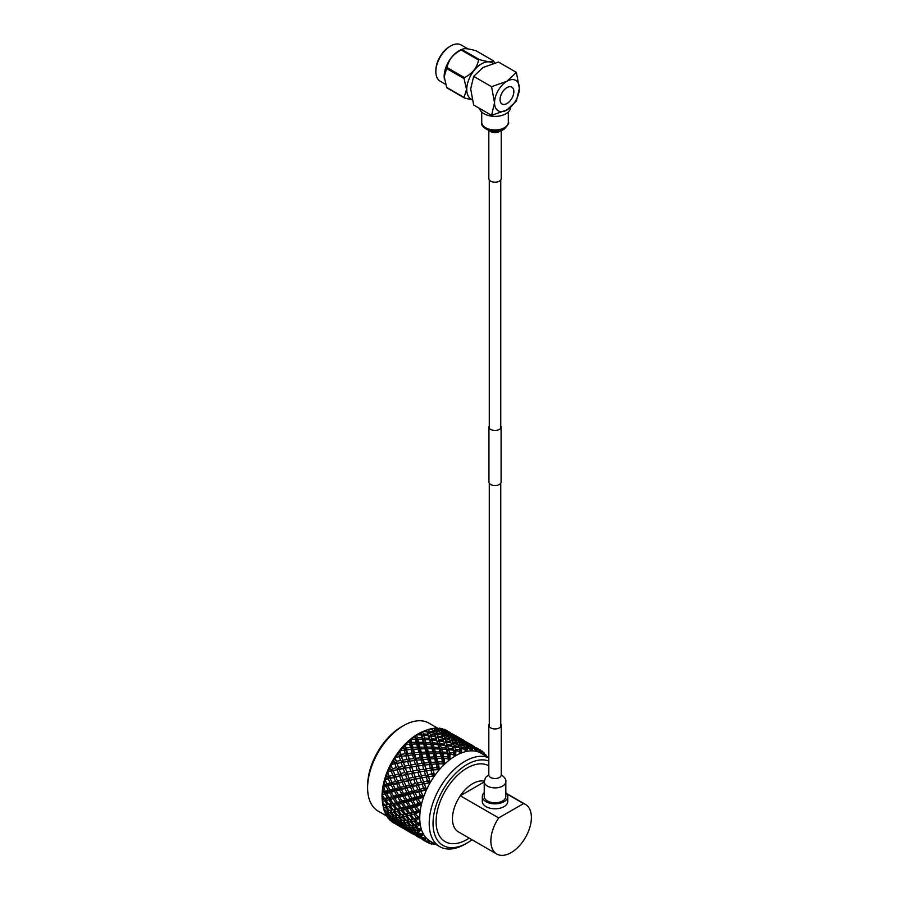 <?xml version="1.0" encoding="UTF-8"?>
<svg xmlns="http://www.w3.org/2000/svg" width="899" height="899" viewBox="0 0 899 899"><rect width="100%" height="100%" fill="white"/><g stroke="black" fill="none" stroke-linecap="round" stroke-linejoin="round"><path stroke-width="1.35" d="M500.754 425.8A6.068 3.506 180 0 1 501.091 426.946L501.091 482.033A6.068 3.506 180 0 1 499.316 484.516A6.068 3.506 180 0 1 492.697 485.28A6.068 3.506 180 0 1 488.944 482.033L488.944 426.946A6.068 3.506 180 0 1 489.292 425.8M501.091 426.946A6.068 3.506 180 0 1 499.316 429.43A6.068 3.506 180 0 1 492.697 430.183A6.068 3.506 180 0 1 488.944 426.946M500.08 99.553A9.72 5.608 -60 0 1 504.317 89.765A9.72 5.608 -60 0 1 511.812 87.169A9.72 5.608 -60 0 1 513.823 91.619A9.72 5.608 -60 0 1 509.576 101.396A9.72 5.608 -60 0 1 502.091 103.992A9.72 5.608 -60 0 1 500.08 99.553M467.974 48.917L461.12 44.95A20.935 12.08 120 0 0 450.657 45.984L449.702 46.534A19.587 11.305 -60 0 0 435.846 70.527L435.846 71.628A20.935 12.08 120 0 0 440.184 81.202L445.578 84.315M444.353 79.09A20.935 12.08 -60 0 1 444.331 78.887A20.935 12.08 -60 0 1 444.162 76.426A20.935 12.08 -60 0 1 461.176 49.692L462.738 49.074M493.472 60.84L476.099 50.805C468.165 48.512 463.457 48.096 461.962 49.546A24.037 13.878 120 0 0 461.198 49.984C453.265 53.962 448.545 59.828 447.05 67.582A24.037 13.878 120 0 0 446.668 68.571L444.185 76.561L446.668 87.417A24.037 13.878 120 0 0 447.05 87.967L464.423 98.002A24.037 13.878 -60 0 1 464.041 97.452L466.536 89.462L464.041 78.595A24.037 13.878 -60 0 1 464.423 77.606C472.357 73.628 477.077 67.762 478.571 60.019A24.037 13.878 -60 0 1 479.336 59.57C487.269 61.862 491.978 62.278 493.472 60.84A24.037 13.878 -60 0 1 493.854 61.379L494.484 63.065M462.794 49.04L461.962 49.546L479.336 59.57M493.012 63.481A20.935 12.08 120 0 0 476.582 67.706A20.935 12.08 120 0 0 466.761 89.473A20.935 12.08 120 0 0 472.189 99.564M479.639 108.464A15.485 8.945 -0 0 0 484.078 113.746A15.485 8.945 -0 0 0 500.923 115.69A15.485 8.945 -0 0 0 510.508 107.453M513.868 91.586A9.788 5.652 120 0 0 511.846 87.113A9.788 5.652 120 0 0 504.305 89.731A9.788 5.652 120 0 0 500.035 99.575A9.788 5.652 120 0 0 502.058 104.048A9.788 5.652 120 0 0 509.598 101.43A9.788 5.652 120 0 0 513.868 91.586M506.946 109.903A17.542 10.125 120 0 0 519.352 88.417A17.542 10.125 120 0 0 506.946 81.258A17.542 10.125 120 0 0 494.54 102.744A17.542 10.125 120 0 0 506.946 109.903L516.386 101.025L519.352 88.417L516.386 72.381L506.946 81.258L491.573 86.709L494.54 102.744L491.573 115.353L506.946 109.903M491.573 86.709L473.661 76.359L483.089 67.481L498.462 62.031L516.386 72.381M491.573 115.353L473.661 105.003L470.694 88.967L473.661 76.359M472.256 99.845L464.423 98.002M450.657 45.984A20.935 12.08 120 0 0 435.846 71.628M464.423 77.606L447.05 67.582M461.198 49.984L478.571 60.019M464.041 97.452L446.668 87.417M446.668 68.571L464.041 78.595M501.226 130.49L501.226 178.598A6.203 3.585 180 0 1 499.63 181.002A6.203 3.585 180 0 1 492.798 181.946A6.203 3.585 180 0 1 488.809 178.598L488.809 130.49M484.224 792.648A12.721 7.338 0 0 0 482.302 796.525A12.721 7.338 0 0 0 490.157 803.313A12.721 7.338 0 0 0 504.013 801.717A12.721 7.338 0 0 0 507.744 796.525A12.721 7.338 0 0 0 505.822 792.648M482.302 796.525L482.302 801.459A12.721 7.338 0 0 0 490.157 808.235A12.721 7.338 0 0 0 504.013 806.65A12.721 7.338 0 0 0 507.744 801.459L507.744 796.525M367.612 787.839L367.612 785.636A48.085 27.768 -60 0 1 401.606 726.74L403.516 725.639A50.782 29.319 120 0 0 367.612 787.839A50.782 29.319 120 0 0 378.131 811.089L386.615 815.989M437.408 728.021L428.913 723.122A50.782 29.319 120 0 0 403.516 725.639L401.606 726.74M488.809 761.048A48.085 27.768 120 0 0 467.031 764.51A48.085 27.768 120 0 0 433.026 823.405A48.085 27.768 120 0 0 467.031 843.037L467.031 843.037A48.085 27.768 120 0 0 472.009 839.745M465.131 844.139L467.031 843.037L465.131 844.139A50.782 29.319 -60 0 1 439.735 846.656A50.782 29.319 -60 0 1 431.947 805.954A50.782 29.319 -60 0 1 465.131 761.206A50.782 29.319 -60 0 1 488.809 757.823M469.233 838.138A43.748 25.262 -60 0 1 467.031 839.497A43.748 25.262 -60 0 1 436.105 821.63A43.748 25.262 -60 0 1 467.031 768.049A43.748 25.262 -60 0 1 488.809 765.836M484.235 781.152A28.667 16.553 120 0 0 472.728 783.658A28.667 16.553 120 0 0 460.288 795.761L498.687 817.933L523.566 803.571A28.667 16.553 -60 0 1 525.454 804.403A28.667 16.553 -60 0 1 525.454 837.497A28.667 16.553 -60 0 1 496.799 854.05A28.667 16.553 -60 0 1 498.687 817.933M453.029 752.744A53.299 30.78 -60 0 1 453.523 752.452A53.299 30.78 -60 0 1 454.017 752.171L453.422 750.216L448.747 749.687L449.545 752.452L453.029 752.744L455.658 755.733A50.782 29.319 -60 0 1 461.277 753.002A50.782 29.319 -60 0 1 466.75 751.362A50.782 29.319 -60 0 1 471.964 750.845A50.782 29.319 -60 0 1 476.762 751.463A50.782 29.319 -60 0 1 481.055 753.216L480.527 750.013A53.299 30.78 -60 0 0 480.178 749.811L479.819 749.609A53.299 30.78 -60 0 1 480.178 749.811M382.963 805.515L383.603 805.392L382.963 805.515A53.299 30.78 -60 0 1 382.862 804.908A53.299 30.78 -60 0 1 382.794 804.436L382.412 799.031A53.299 30.78 -60 0 1 382.412 797.84L382.176 792.761L382.794 791.985A53.299 30.78 -60 0 1 382.963 790.727L383.064 785.827L384.098 784.58A53.299 30.78 -60 0 1 384.412 783.265L384.817 778.624L386.289 776.972A53.299 30.78 -60 0 1 386.75 775.646L387.3 771.556L389.312 769.353A53.299 30.78 -60 0 1 389.919 768.038L390.604 764.375L393.088 761.914A53.299 30.78 -60 0 1 393.818 760.655L394.582 757.475L397.538 754.845A53.299 30.78 -60 0 1 398.369 753.665L399.134 751.002L402.527 748.316A53.299 30.78 -60 0 1 403.449 747.249L404.145 745.147L407.966 742.473A53.299 30.78 -60 0 1 408.944 741.54L409.506 740.023L413.697 737.483A53.299 30.78 -60 0 1 414.709 736.708L415.226 735.674A50.782 29.319 -60 0 1 417.968 733.977A50.782 29.319 -60 0 1 420.71 732.516A50.782 29.319 -60 0 1 420.867 732.438A50.782 29.319 -60 0 1 423.519 731.269L425.924 730.314A53.299 30.78 -60 0 1 426.508 730.089L426.722 730.707L426.508 730.089M441.195 747.631L445.87 748.035L445.072 745.395L440.398 744.866L441.195 747.631L440.319 750.26L438.959 746.091L439.971 743.473L444.657 744.046L443.848 741.585L439.173 740.888L439.971 743.473M432.846 742.81L437.521 743.215L436.723 740.574L432.048 740.057L432.846 742.81L431.969 745.44L430.61 741.27L431.632 738.652L436.307 739.225L435.498 736.764L430.823 736.067L431.632 738.652M424.497 737.989L429.171 738.394L428.373 735.742L423.699 735.236L424.497 737.989L423.62 740.619L422.26 736.461L423.283 733.831L427.958 734.404L427.149 731.943L423.463 731.381L420.901 732.539L425.485 730.494A53.299 30.78 -60 0 1 425.924 730.314M413.697 737.483L414.933 737.517L416.642 740.214L415.226 735.674L420.822 733.573L420.968 732.404M419.586 733.449A53.299 30.78 -60 0 1 420.103 733.157A53.299 30.78 -60 0 1 420.62 732.865M393.627 822.945A53.299 30.78 -60 0 1 393.447 822.832A53.299 30.78 -60 0 1 393.088 822.619L393.02 822.506M393.818 823.046L393.088 822.619M391.177 821.281A53.299 30.78 -60 0 0 391.706 821.686L396.335 824.316L391.177 821.281L391.054 820.394M393.447 822.832L394.212 823.237M393.211 821.933L398.684 825.102L393.211 821.933L393.234 820.652M392.38 821.697L392.672 820.765M395.729 822.45L399.527 825.304L401.212 825.619L397.504 822.652L395.729 822.45L395.796 820.989M394.841 822.304L395.302 821.045M398.471 822.72L402.123 825.731L403.932 825.878L400.37 822.754L398.471 822.72L398.617 820.045M397.504 822.652L398.167 821.09M401.392 822.742L404.921 825.911L406.876 825.9L403.437 822.63L401.392 822.742L401.606 820.18L400.37 822.754M403.932 825.878L404.606 825.642M404.55 822.54L407.944 825.855L410.023 825.698L406.741 822.293L404.55 822.54L404.797 820.09L403.437 822.63M406.876 825.9L407.719 825.642M407.921 822.124L411.158 825.574L413.394 825.282L410.247 821.742L407.921 822.124L408.213 819.821L406.741 822.293M410.023 825.698L411.023 825.428M411.517 821.506L414.608 825.091L416.383 824.788A53.299 30.78 -60 0 1 416.226 823.754L414.001 821.023L411.517 821.506L411.832 819.349L408.64 819.854L405.651 816.202L403.168 816.697L406.258 820.27L411.045 819.461M415.99 821.551A53.299 30.78 -60 0 1 415.922 820.607L415.349 820.731L415.99 821.551L420.193 824.169L416.383 824.788L419.462 824.271M417.833 830.564A53.299 30.78 -60 0 1 417.529 829.653L415.091 827.102L412.899 827.35L416.282 830.676L421.507 829.732A50.782 29.319 -60 0 1 420.193 824.169L416.226 823.754M410.247 821.742L411.461 819.405M413.394 825.282L414.551 825.035M402.561 828.058L395.313 823.776M397.032 824.552L399.797 826.462M404.696 829.136L399.212 825.967L404.887 829.047M399.212 825.967L399.201 825.068M398.594 825.068L398.448 825.642M407.022 829.912L401.561 826.754L405.471 829.44L407.382 829.766M401.561 826.754L401.583 825.473M401.021 825.585L400.729 826.518M409.562 830.44L405.854 827.473L404.078 827.271L407.876 830.125L410.079 830.238M404.078 827.271L404.145 825.799M403.662 825.866L403.19 827.125M412.293 830.698L408.719 827.586L406.809 827.541L410.483 830.552L412.956 830.462M406.809 827.541L406.955 824.866M406.517 825.911L405.854 827.473M415.226 830.721L411.787 827.451L409.753 827.563L413.27 830.732L416.057 830.462M409.753 827.563L409.955 825.001L408.719 827.586M416.979 827.709A53.299 30.78 -60 0 1 416.776 826.866L416.979 827.709L421.507 829.732L417.529 829.653M412.899 827.35L413.147 824.911L411.787 827.451M410.899 832.879L403.393 828.384M410.865 832.89L405.382 829.372M413.034 833.957L407.562 830.788L413.237 833.867M407.562 830.788L407.55 829.889M406.944 829.889L406.798 830.462M415.383 834.733L409.899 831.575L413.821 834.261L415.731 834.587M409.899 831.575L409.922 830.294M409.371 830.406L409.079 831.339M417.911 835.261L414.192 832.294L412.439 832.092L416.226 834.946L418.417 835.047M412.439 832.092L412.495 830.62M412.012 830.687L411.54 831.946M419.721 834.733L417.069 832.395L415.158 832.362L418.833 835.373L420.17 835.497A53.299 30.78 -60 0 1 419.721 834.733L423.654 834.508A50.782 29.319 -60 0 1 421.507 829.732L418.102 832.384L418.867 833.092A53.299 30.78 -60 0 1 418.541 832.362M420.17 835.497L423.654 834.508L420.788 836.913L421.609 837.553A53.299 30.78 -60 0 1 421.17 836.969M415.158 832.362L415.304 829.676M414.866 830.732L414.192 832.294M413.742 834.508L411.742 833.204M419.26 837.699L416.507 836.104M420.091 838.025L417.428 836.16L421.575 838.677M415.911 835.609L415.9 834.71M415.293 834.721L415.147 835.283M422.744 838.857L418.249 836.396L423.328 839.452A53.299 30.78 -60 0 1 422.744 838.857L426.598 838.351A50.782 29.319 -60 0 1 423.654 834.508L418.867 833.092M423.328 839.452L426.598 838.351L424.261 840.43L425.148 840.992A53.299 30.78 -60 0 1 424.586 840.565M418.249 836.396L418.271 835.115M417.72 835.227L417.428 836.16M425.148 840.992L430.261 841.183L427.227 842.329A53.299 30.78 -60 0 1 426.868 842.127A53.299 30.78 -60 0 1 426.519 841.925L422.081 839.014M439.735 846.656L430.261 841.183L426.519 841.925M421.609 837.553L426.598 838.351A50.782 29.319 -60 0 0 430.261 841.183L428.722 843.06A53.299 30.78 -60 0 0 429.374 843.329L434.543 842.936L431.778 844.071A53.299 30.78 -60 0 1 430.969 843.858L429.801 843.307M435.588 844.262L434.195 844.498A53.299 30.78 -60 0 1 433.464 844.397L434.543 842.936L430.969 843.858M446.252 730.303L446.387 730.303A53.299 30.78 -60 0 1 446.747 730.516A53.299 30.78 -60 0 1 446.927 730.617M446.387 730.303L447.477 730.977M448.489 731.662L450.309 732.606M441.106 728.651L441.836 728.572A53.299 30.78 -60 0 1 442.668 728.786L443.016 729.482M441.836 728.572L442.982 729.089M449.478 732.28L444.893 729.583A53.299 30.78 -60 0 0 444.263 729.325L449.489 732.494M444.578 730.876L445.23 730.157M443.432 729.662L444.263 729.325M450.039 732.764L455.827 735.787M456.535 736.348L458.67 737.427M457.838 737.315L452.343 733.932L457.973 737.011M435.487 728.291L436.757 728.021A53.299 30.78 -60 0 1 437.667 728.033L438.071 729.145M436.757 728.021L437.937 728.437M444.69 731.022L440.139 728.246A53.299 30.78 -60 0 0 439.442 728.156L444.769 731.572M439.251 730.651L440.274 729.291M437.307 729.055L439.442 728.156M451.332 733.91L445.848 730.752L451.365 734.292M446.129 733.022L446.983 731.988M445.848 730.752L444.747 731.415M452.927 735.697L453.579 734.977M452.343 733.932L451.556 734.382M464.165 740.574L458.704 737.416L464.176 740.607M464.873 741.169L472.526 745.428M429.52 729.213L431.262 728.662A53.299 30.78 -60 0 1 432.239 728.46L432.745 729.977M431.262 728.662L432.475 728.977M439.42 730.966L438.465 729.28L434.902 728.1A53.299 30.78 -60 0 0 434.15 728.179L434.88 729.628L439.42 730.966L439.611 731.82M435.341 730.64L436.217 732.651L440.825 733.798L439.914 731.91L435.341 730.64L433.363 732.078L434.88 729.628M432.239 728.999L434.15 728.179M446.286 733.258L445.252 731.752L440.813 730.1L441.791 731.719L446.286 733.258L446.41 733.955M442.297 732.629L443.218 734.449L447.769 735.787L446.814 734.09L442.297 732.629L440.173 734.09L441.791 731.719M440.813 730.1L438.566 731.561M453.04 735.843L451.939 734.55L447.567 732.685L448.623 734.112L453.118 736.393M447.601 735.472L448.623 734.112M447.567 732.685L446.32 733.472M459.67 738.731L454.209 735.573L459.715 739.113M454.478 737.843L455.344 736.809M454.209 735.573L453.096 736.236M466.176 741.922L460.693 738.753L466.188 742.136M461.266 740.518L461.929 739.798M460.693 738.753L459.906 739.203M473.234 745.99L474.526 746.777M481.808 751.193L483.718 752.497A53.299 30.78 -60 0 1 484.303 753.081L484.707 756.059L482.46 751.373A53.299 30.78 -60 0 0 481.909 750.946L481.055 753.216L477.672 748.62A53.299 30.78 -60 0 1 478.324 748.878M483.718 752.497L484.707 756.059L485.438 754.385A53.299 30.78 -60 0 1 485.876 754.969L486.381 756.295M426.542 730.213L428.497 729.404A53.299 30.78 -60 0 1 429.295 729.156L432.936 730.022L434.161 733.224M425.485 730.494L426.722 730.707L427.879 733.719L429.16 731.157L433.801 732.101M420.822 733.573L422.26 736.461L420.856 732.449M428.497 729.404L429.16 731.157M427.958 734.404L427.609 733.045M436.667 733.764L437.51 735.978L442.151 736.922L441.285 734.843L436.667 733.764L434.813 735.168L436.217 732.651M443.701 735.461L444.567 737.472L449.163 738.618L448.264 736.731L443.701 735.461L441.712 736.899L443.218 734.449M440.825 733.798L441.094 734.798M454.636 738.079L453.602 736.584L449.163 734.921L450.141 736.539L454.636 738.079L454.759 738.776M450.646 737.45L451.568 739.27L456.119 740.607L455.152 738.911L450.646 737.45L448.522 738.911L450.141 736.539M449.163 734.921L446.915 736.382M447.769 735.787L447.972 736.641M461.389 740.664L460.277 739.36L455.917 737.506L456.973 738.933L461.468 741.214M455.95 740.293L456.973 738.933M455.917 737.506L454.669 738.293M468.019 743.552L462.547 740.394L468.064 743.934M462.828 742.664L463.693 741.63M462.547 740.394L461.445 741.057M474.526 746.743L469.053 743.574L474.537 746.957M469.615 745.338L470.278 744.619M469.053 743.574L468.267 744.024M479.819 749.609L481.055 753.216L488.809 757.7M476.155 748.474L476.728 747.901M415.518 735.596L416.731 735.27L417.372 737.596L422.036 737.821L421.249 735.011L417.552 734.73L415.316 735.652M421.215 732.303L422.654 731.786A53.299 30.78 -60 0 1 423.463 731.381M422.654 731.786L423.283 733.831M436.307 739.225L434.239 733.247L429.598 732.359L430.407 734.764L434.914 735.079L435.97 737.91M429.171 738.394L430.61 741.27L429.25 737.36L430.407 734.764M429.598 732.359L427.879 733.719L427.149 731.943M437.948 737.18L438.757 739.585L443.421 740.338L442.589 738.068L437.948 737.18L436.229 738.54L437.51 735.978M435.498 736.764L436.105 738.225M445.016 738.585L445.859 740.787L450.5 741.742L449.635 739.663L445.016 738.585L443.173 739.989L444.567 737.472M442.151 736.922L442.51 738.057M452.04 740.282L452.927 742.293L457.512 743.439L456.613 741.551L452.04 740.282L450.051 741.72L451.568 739.27M449.163 738.618L449.433 739.607M462.985 742.9L461.951 741.405L457.512 739.731L458.501 741.36L462.985 742.9L463.109 743.597M458.996 742.271L459.917 744.091L464.468 745.428L463.502 743.731L458.996 742.271L456.883 743.731L458.501 741.36M457.512 739.731L455.265 741.203M456.119 740.607L456.321 741.461M469.739 745.485L468.626 744.181L464.266 742.327L465.322 743.754L469.817 746.035M409.641 739.944L409.663 739.899A50.782 29.319 -60 0 1 415.068 735.787A50.782 29.319 -60 0 1 415.226 735.674M464.3 745.114L465.322 743.754M464.266 742.327L463.019 743.113M476.077 748.08L470.896 745.215L475.279 747.867A53.299 30.78 -60 0 1 476.077 748.08L476.762 751.463L472.852 747.451A53.299 30.78 -60 0 1 473.582 747.541M475.279 747.867L476.762 751.463L477.672 748.62M471.132 747.541L472.042 746.451M470.896 745.215L469.795 745.867M414.933 737.517L414.709 736.708M407.966 742.473L409.18 742.428L411.169 744.889L409.73 739.888M416.731 735.27A53.299 30.78 -60 0 1 417.552 734.73M416.203 742.259L415.36 739.124L409.91 739.866L410.91 739.776L411.585 742.349L416.203 742.259L418.046 744.844L416.642 740.214L417.372 737.596M423.699 735.236L422.26 736.461L421.249 735.011M422.036 737.821L423.62 740.619L422.463 739.349L417.799 739.169L418.631 742.259L423.272 742.327L422.463 739.349M430.823 736.067L429.25 737.36L428.373 735.742M444.657 744.046L444.32 742.709M437.521 743.215L438.959 746.091L437.599 742.181L438.757 739.585M446.297 742.001L447.106 744.406L451.77 745.159L450.938 742.889L446.297 742.001L444.578 743.361L445.859 740.787M443.848 741.585L444.454 743.046M453.366 743.406L454.209 745.608L458.85 746.563L457.984 744.484L453.366 743.406L451.523 744.81L452.927 742.293M450.5 741.742L450.86 742.877M404.269 745.057L404.303 744.99A50.782 29.319 -60 0 1 409.506 740.023A50.782 29.319 -60 0 1 409.663 739.899M460.389 745.091L461.266 747.114L464.693 747.957A53.299 30.78 -60 0 1 465.637 747.766L464.963 746.372L460.389 745.091L458.4 746.541L459.917 744.091M457.512 743.439L457.782 744.428M471.076 747.327L470.301 746.226L465.851 744.552L466.839 746.181L470.188 747.316A53.299 30.78 -60 0 1 471.076 747.327L471.964 750.845L467.547 747.474A53.299 30.78 -60 0 1 468.345 747.395M470.188 747.316L471.964 750.845L472.852 747.451M467.345 747.091L465.233 748.552L466.839 746.181M465.851 744.552L463.614 746.024M464.468 745.428L464.659 746.282M409.18 742.428L408.944 741.54M402.527 748.316L403.718 748.193L405.955 750.384L404.359 745.001M410.91 739.776A53.299 30.78 -60 0 1 411.697 739.102M410.573 747.62L409.652 744.192L404.494 745.013L405.303 745.192L406.067 747.979L410.573 747.62L412.686 749.957L411.169 744.889L411.585 742.349M417.529 747.249L416.642 743.956L412.057 744.091L412.956 747.462L417.529 747.249L419.518 749.71L418.046 744.844L418.631 742.259M417.799 739.169L416.642 740.214L415.36 739.124M430.396 742.641L429.598 739.821L424.912 739.484L425.721 742.417L430.396 742.641L431.969 745.44L430.812 744.17L426.148 743.99L426.98 747.08L431.621 747.148L430.812 744.17M423.272 742.327L424.991 745.024L425.721 742.417M424.553 747.091L423.71 743.945L419.069 743.923L419.934 747.17L424.553 747.091L426.396 749.665L423.62 740.619L424.912 739.484M432.048 740.057L430.61 741.27L429.598 739.821M439.173 740.888L437.599 742.181L436.723 740.574M453.006 748.867L452.197 746.406L447.533 745.709L448.32 748.283L453.006 748.867L454.298 751.822L452.624 747.44M445.87 748.035L447.309 750.912L445.949 747.013L447.106 744.406M399.246 750.923L399.268 750.834A50.782 29.319 -60 0 1 404.145 745.147A50.782 29.319 -60 0 1 404.303 744.99M454.636 746.822L455.456 749.227L458.928 749.777A53.299 30.78 -60 0 1 459.906 749.395L459.288 747.71L454.636 746.822L452.927 748.182L454.209 745.608M452.197 746.406L452.781 747.822M464.693 747.957L466.75 751.362L465.637 747.766M461.715 748.226L461.906 748.698A53.299 30.78 -60 0 1 462.738 748.451L461.715 748.226L459.872 749.631L461.266 747.114M458.85 746.563L459.209 747.698M403.718 748.193L403.449 747.249M397.538 754.845L398.673 754.677L401.156 756.565L399.313 750.856M405.303 745.192A53.299 30.78 -60 0 1 406.056 744.394M405.303 753.767L404.247 750.092L399.426 750.923L400.943 754.351L405.303 753.767L407.663 755.812L405.955 750.384L406.067 747.979M412.057 753.014L411.068 749.451L406.584 749.856L407.618 753.486L412.057 753.014L414.304 755.205L412.686 749.957L412.956 747.462M412.057 744.091L411.169 744.889L409.652 744.192M418.923 752.441L418.001 749.013L413.45 749.283L414.417 752.8L418.923 752.441L421.047 754.778L419.518 749.71L419.934 747.17M419.069 743.923L418.046 744.844L416.642 743.956M425.868 752.07L425.002 748.777L420.406 748.912L421.305 752.294L425.868 752.07L427.857 754.531L426.396 749.665L426.98 747.08M426.148 743.99L424.991 745.024L423.71 743.945M438.746 747.462L437.937 744.642L433.262 744.305L434.071 747.226L438.746 747.462L440.319 750.26L439.162 748.991L434.498 748.811L435.33 751.901L439.971 751.969L439.162 748.991M431.621 747.148L433.34 749.845L434.071 747.226M432.902 751.901L432.059 748.755L427.418 748.743L428.284 751.98L432.902 751.901L434.756 754.497L431.969 745.44L433.262 744.305M440.398 744.866L438.959 746.091L437.937 744.642M394.672 757.385L394.706 757.284A50.782 29.319 -60 0 1 399.134 751.002A50.782 29.319 -60 0 1 399.268 750.834M447.084 752.283L446.286 749.463L441.611 749.125L442.42 752.047L447.084 752.283L448.668 755.081L447.309 750.912L448.32 748.283M447.533 745.709L445.949 747.013L445.072 745.395M458.928 749.777L461.277 753.002L459.906 749.395L461.007 752.317M456.051 751.092A53.299 30.78 -60 0 1 456.906 750.676L455.883 750.53L455.658 755.733L454.298 751.822L455.456 749.227M398.673 754.677L398.369 753.665M393.088 761.914L396.875 763.262L394.74 757.329M400.055 751.384A53.299 30.78 -60 0 1 400.752 750.485M400.516 760.543L399.291 756.677L394.83 757.441L396.347 761.296L400.516 760.543L403.112 762.262L400.943 754.351M407.022 759.498L405.876 755.722L401.55 756.329L402.741 760.161L407.022 759.498L409.506 761.386L407.618 753.486M406.584 749.856L404.247 750.092M413.652 758.587L412.596 754.913L408.18 755.418L409.292 759.161L413.652 758.587L416.023 760.633L414.304 755.205L414.417 752.8M413.45 749.283L412.686 749.957L411.068 749.451M420.406 757.835L419.428 754.272L414.933 754.677L415.967 758.306L420.406 757.835L422.654 760.026L421.047 754.778L421.305 752.294M420.406 748.912L419.518 749.71L418.001 749.013M427.272 757.261L426.351 753.834L421.8 754.104L422.755 757.621L427.272 757.261L429.396 759.599L427.857 754.531L428.284 751.98M427.418 748.743L426.396 749.665L425.002 748.777M434.228 756.891L433.352 753.598L428.744 753.722L429.655 757.115L434.228 756.891L436.206 759.352L434.756 754.497L435.33 751.901M434.498 748.811L433.34 749.845L432.059 748.755M390.683 764.296L390.705 764.184A50.782 29.319 -60 0 1 394.582 757.475A50.782 29.319 -60 0 1 394.706 757.284M439.971 751.969L441.69 754.666L442.42 752.047M441.252 756.722L440.409 753.576L435.768 753.564L436.633 756.801L441.252 756.722L443.106 759.307L440.319 750.26L441.611 749.125M447.14 756.767A53.299 30.78 -60 0 1 448.118 756.025L447.511 753.811L442.847 753.632L443.679 756.722L447.14 756.767L450.039 759.486A50.782 29.319 -60 0 1 455.658 755.733L454.017 752.171M450.141 754.576A53.299 30.78 -60 0 1 450.995 754.014L449.961 753.946L450.039 759.486L448.668 755.081L449.545 752.452M448.747 749.687L447.309 750.912L446.286 749.463M394.178 761.711L393.818 760.655M395.313 758.205A53.299 30.78 -60 0 1 395.931 757.228L394.65 757.464M396.335 767.78L394.908 763.79L390.807 764.408L392.38 768.656L396.335 767.78L399.122 769.162L396.347 761.296M402.527 766.521L401.19 762.588L397.043 763.363L398.448 767.341L402.527 766.521L405.213 768.083L402.741 760.161M401.55 756.329L399.291 756.677M408.876 765.364L407.64 761.498L403.393 762.195L404.696 766.117L408.876 765.364L411.461 767.083L409.292 759.161M408.18 755.418L405.876 755.722M415.36 764.307L414.225 760.543L409.899 761.15L411.09 764.982L415.36 764.307L417.844 766.195L415.967 758.306M414.933 754.677L412.596 754.913M422.002 763.408L420.946 759.734L416.529 760.239L417.63 763.981L422.002 763.408L424.373 765.454L422.654 760.026L422.755 757.621M421.8 754.104L421.047 754.778L419.428 754.272M428.756 762.655L427.778 759.093L423.283 759.498L424.317 763.127L428.756 762.655L431.003 764.847L429.396 759.599L429.655 757.115M428.744 753.722L427.857 754.531L426.351 753.834M382.862 804.908L382.491 802.335A50.782 29.319 -60 0 1 382.176 799.458A50.782 29.319 -60 0 1 382.165 799.278A50.782 29.319 -60 0 1 382.165 792.952A50.782 29.319 -60 0 1 382.176 792.761A50.782 29.319 -60 0 1 383.03 786.018A50.782 29.319 -60 0 1 383.064 785.827A50.782 29.319 -60 0 1 384.761 778.826A50.782 29.319 -60 0 1 384.817 778.624A50.782 29.319 -60 0 1 387.3 771.556A50.782 29.319 -60 0 1 387.39 771.353A50.782 29.319 -60 0 1 390.604 764.375A50.782 29.319 -60 0 1 390.705 764.184M435.622 762.082L434.689 758.655L430.149 758.925L431.104 762.431L435.622 762.082L437.746 764.42L436.206 759.352L436.633 756.801M435.768 753.564L434.756 754.497L433.352 753.598M441.409 761.756A53.299 30.78 -60 0 1 442.353 760.857L441.701 758.419L437.094 758.542L438.004 761.936L441.409 761.756L444.556 764.172A50.782 29.319 -60 0 1 450.039 759.486L448.118 756.025M444.308 759.093A53.299 30.78 -60 0 1 445.14 758.385L444.128 758.385L444.556 764.172L443.106 759.307L443.679 756.722M442.847 753.632L441.69 754.666L440.409 753.576M397.043 763.363L390.773 764.341L391.177 765.465A53.299 30.78 -60 0 1 391.706 764.442M389.312 769.353L390.335 769.117L389.919 768.038M390.335 769.117L393.211 770.319L392.38 768.656M403.303 762.24L400.224 762.768M398.111 766.42L399.122 769.162L393.211 770.78L394.841 774.837L398.684 773.938L397.122 769.892M398.707 768.038L398.448 767.341M403.112 762.262L394.908 763.79M404.696 772.612L403.246 768.611L399.212 769.443L400.729 773.477L404.696 772.612L407.472 773.983L404.696 766.117M401.932 762.464L401.19 762.588M410.865 771.342L409.539 767.409L405.404 768.184L406.798 772.162L410.865 771.342L413.562 772.904L411.09 764.982M409.899 761.15L407.64 761.498M417.226 770.185L415.99 766.319L411.742 767.016L413.034 770.937L417.226 770.185L419.811 771.904L417.63 763.981M416.529 760.239L414.225 760.543M423.721 769.128L422.586 765.364L418.237 765.97L419.44 769.814L423.721 769.128L426.193 771.016L424.317 763.127M423.283 759.498L420.946 759.734M430.351 768.229L429.295 764.555L424.879 765.06L425.98 768.802L430.351 768.229L432.722 770.274L431.003 764.847L431.104 762.431M430.149 758.925L429.396 759.599L427.778 759.093M435.97 767.589A53.299 30.78 -60 0 1 436.858 766.555L436.127 763.914L431.632 764.307L432.666 767.948L435.97 767.589L439.353 769.668A50.782 29.319 -60 0 1 444.556 764.172L442.353 760.857M438.712 764.51A53.299 30.78 -60 0 1 439.499 763.678L438.498 763.745L439.353 769.668L437.746 764.42L438.004 761.936M437.094 758.542L436.206 759.352L434.689 758.655M387.458 771.645L389.155 776.242L392.863 775.32L391.189 771.252L387.357 771.589M387.75 773.016A53.299 30.78 -60 0 1 388.177 771.96M386.289 776.972L387.244 776.725L386.75 775.646M387.244 776.725L390.267 777.568L389.155 776.242M392.863 775.32L395.807 776.343L394.841 774.837M393.211 770.78L391.189 771.252M398.684 773.938L401.561 775.14L400.729 773.477M399.19 769.342L387.3 771.556M411.641 767.061L408.528 767.589M406.449 771.196L406.798 772.162M405.404 768.184L403.246 768.611M413.034 777.421L411.596 773.432L407.562 774.264L409.079 778.287L413.034 777.421L415.832 778.804L413.034 770.937M399.122 769.162L409.539 767.409M419.215 776.163L417.889 772.23L413.742 773.005L415.147 776.983L419.215 776.163L421.912 777.725L419.44 769.814M418.237 765.97L415.99 766.319M425.564 775.005L424.339 771.14L420.091 771.836L421.384 775.747L425.564 775.005L428.16 776.725L425.98 768.802M424.879 765.06L422.586 765.364M430.969 774.129A53.299 30.78 -60 0 1 431.778 772.983L430.924 770.185L426.587 770.791L427.789 774.623L430.969 774.129L434.543 775.837A50.782 29.319 -60 0 1 439.353 769.668L436.858 766.555M433.464 770.701A53.299 30.78 -60 0 1 434.195 769.769L433.228 769.881L434.543 775.837L432.666 767.948M431.632 764.307L429.295 764.555M401.212 780.141L399.527 776.062L395.729 776.972L397.504 781.062L401.212 780.141L404.168 781.164L403.19 779.658L407.022 778.759L405.471 774.713L401.561 775.601L403.19 779.658M395.594 781.546L393.773 777.455L390.121 778.388L392.009 782.467L395.594 781.546L398.617 782.388L397.504 781.062M384.884 778.995L386.75 783.872L390.177 782.95L388.233 778.871L385.435 779.602L384.794 778.882M385.12 780.647A53.299 30.78 -60 0 1 385.435 779.602M384.098 784.58L384.986 784.344L384.412 783.265M384.986 784.344L388.11 784.827L386.75 783.872M390.177 782.95L393.256 783.613L392.009 782.467M390.121 778.388L390.267 777.568L388.233 778.871M395.729 776.972L395.807 776.343L393.773 777.455M401.561 775.601L399.527 776.062M407.022 778.759L409.899 779.961L409.079 778.287M407.539 774.151L405.471 774.713M413.742 773.005L384.761 778.826M420.002 771.881L416.979 772.398M414.832 776.118L415.832 778.804L409.899 780.411L411.54 784.479L415.383 783.58L413.821 779.534M415.405 777.68L415.147 776.983M419.811 771.904L411.596 773.432M421.384 782.242L419.945 778.242L415.911 779.085L417.428 783.108L421.384 782.242L424.182 783.625L421.384 775.747M418.631 772.106L417.889 772.23M426.519 781.197A53.299 30.78 -60 0 1 427.227 779.972L426.238 777.051L422.092 777.826L423.496 781.804L426.519 781.197L430.261 782.546A50.782 29.319 -60 0 1 434.543 775.837L431.778 772.983M428.722 777.523A53.299 30.78 -60 0 1 429.374 776.5L428.441 776.657L430.261 782.546L427.789 774.623M426.587 770.791L424.339 771.14M403.932 786.367L402.123 782.276L398.471 783.209L400.37 787.288L403.932 786.367L406.955 787.209L405.854 785.872L409.562 784.962L407.876 780.883L404.078 781.793L405.854 785.872M398.527 787.771L396.583 783.692L393.043 784.613L395.099 788.681L398.527 787.771L401.606 788.434L400.37 787.288M393.324 789.153L391.234 785.085L387.851 785.996L390.031 790.041L393.324 789.153L396.459 789.648L395.099 788.681M383.12 786.254L385.21 791.345L388.346 790.502L386.121 786.468L383.547 787.164L383.053 786.086M383.356 788.187A53.299 30.78 -60 0 1 383.547 787.164M382.794 791.985L383.603 791.783L382.963 790.727M383.603 791.783L386.795 791.918L385.21 791.345M388.346 790.502L391.514 790.805L390.031 790.041M387.851 785.996L388.11 784.827L386.121 786.468M393.043 784.613L393.256 783.613L391.234 785.085M398.471 783.209L398.617 782.388L396.583 783.692M404.078 781.793L404.168 781.164L402.123 782.276M409.562 784.962L412.517 785.984L411.54 784.479M409.899 780.411L407.876 780.883M415.383 783.58L418.249 784.782L417.428 783.108M415.9 778.984L383.03 786.018M428.351 776.702L425.373 777.208M423.193 780.973L424.182 783.625L418.249 785.232L419.889 789.3L422.744 788.625A53.299 30.78 -60 0 1 423.328 787.367L422.17 784.355M422.744 788.625L426.598 789.603A50.782 29.319 -60 0 1 430.261 782.546L427.227 779.972M423.744 782.456L423.496 781.804M422.092 777.826L419.945 778.242M406.876 792.592L404.921 788.502L401.392 789.434L403.437 793.502L406.876 792.592L409.955 793.266L408.719 792.109L412.293 791.187L410.483 787.097L406.809 788.018L408.719 792.109M401.673 793.974L399.583 789.906L396.201 790.817L398.392 794.862L401.673 793.974L404.797 794.469L403.437 793.502M396.706 795.323L394.47 791.289L391.222 792.154L393.56 796.166L396.706 795.323L399.864 795.637L398.392 794.862M391.942 796.593L389.559 792.603L386.469 793.435L388.952 797.379L395.144 796.739L393.56 796.166M382.232 793.255L382.502 795.446L384.592 798.503L387.424 797.784L384.896 793.851L382.558 794.469L382.176 793.042M382.502 795.446A53.299 30.78 -60 0 1 382.558 794.469M382.412 799.031L383.131 798.851L382.412 797.84M383.131 798.851L386.356 798.66L384.592 798.503M387.424 797.784L390.627 797.75L388.952 797.379M386.469 793.435L386.795 791.918L384.896 793.851M391.222 792.154L391.514 790.805L389.559 792.603M396.201 790.817L396.459 789.648L394.47 791.289M401.392 789.434L401.606 788.434L399.583 789.906M406.809 788.018L406.955 787.209L404.921 788.502M417.911 789.783L416.226 785.704L412.439 786.614L414.192 790.693L417.911 789.783L420.867 790.805L419.889 789.3M412.293 791.187L415.304 792.03L414.192 790.693M412.439 786.614L412.517 785.984L410.483 787.097M424.586 784.793A53.299 30.78 -60 0 1 425.148 783.714L424.261 783.906L426.598 789.603L423.328 787.367M418.249 785.232L416.226 785.704M410.023 798.795L407.944 794.738L404.55 795.637L406.741 799.694L410.023 798.795L413.147 799.29L411.787 798.323L415.226 797.413L413.27 793.323L409.753 794.255L411.787 798.323M405.056 800.144L402.808 796.109L399.572 796.975L401.909 800.987L405.056 800.144L408.213 800.458L406.741 799.694M400.291 801.414L397.909 797.424L394.818 798.256L397.302 802.2L403.482 801.548L401.909 800.987M395.774 802.605L393.245 798.672L390.301 799.436L392.93 803.324L398.987 802.571L397.302 802.2M391.481 803.672L388.795 799.818L386.008 800.515L388.795 804.302L392.93 803.324M382.232 799.818L382.558 802.234L384.896 805.144L387.424 804.605L384.592 800.852L382.502 801.324L382.187 799.559M382.558 802.234A53.299 30.78 -60 0 1 382.502 801.324M386.469 807.055L389.559 810.628L391.942 810.213L388.952 806.56L386.469 807.055L386.795 804.886L383.603 805.392L382.794 804.436M387.424 804.605L384.896 805.144M386.008 800.515L386.356 798.66L384.592 800.852M390.301 806.268L393.245 809.965L395.774 809.437L392.93 805.673L390.301 806.268L390.627 804.257L388.795 804.302M390.301 799.436L390.627 797.75L388.795 799.818M394.818 798.256L395.144 796.739L393.245 798.672M399.572 796.975L399.864 795.637L397.909 797.424M404.55 795.637L404.797 794.469L402.808 796.109M409.753 794.255L409.955 793.266L407.944 794.738M420.17 794.963L418.833 791.918L415.158 792.839L417.069 796.93L419.721 796.244A53.299 30.78 -60 0 1 420.17 794.963L423.654 796.851A50.782 29.319 -60 0 1 426.598 789.603L420.788 791.435L421.17 792.334A53.299 30.78 -60 0 1 421.609 791.232M419.721 796.244L423.654 796.851L418.102 799.076L418.541 799.964A53.299 30.78 -60 0 1 418.867 798.874M415.226 797.413L418.305 798.076L417.069 796.93M415.158 792.839L415.304 792.03L413.27 793.323M413.394 804.965L411.158 800.93L407.921 801.807L410.247 805.807L413.394 804.965L416.563 805.279L415.091 804.504L417.529 803.852A53.299 30.78 -60 0 1 417.833 802.582L416.282 799.548L412.899 800.458L415.091 804.504M408.64 806.234L406.258 802.245L403.168 803.077L405.651 807.032L411.832 806.369L410.247 805.807M404.123 807.426L401.583 803.492L398.639 804.257L401.28 808.134L407.337 807.392L405.651 807.032M399.83 808.493L397.144 804.639L394.358 805.335L397.144 809.122L403.044 808.291L401.28 808.134M394.818 811.876L397.909 815.449L400.291 815.033L397.302 811.381L394.818 811.876L395.144 809.707L393.245 809.965M383.356 807.583A53.299 30.78 -60 0 0 383.547 808.392L386.121 811.123L388.346 810.819L385.21 807.28L383.356 807.583L383.12 805.796M384.098 810.347L384.412 811.291A53.299 30.78 -60 0 1 384.098 810.347L383.704 808.561M384.986 811.235L385.974 810.977M388.346 810.819L389.503 810.572M383.131 805.482L386.795 804.886L385.21 807.28M394.358 805.335L394.695 803.481L390.627 804.257L388.952 806.56M395.774 809.437L397.144 809.122M398.639 804.257L398.987 802.571L394.695 803.481L392.93 805.673M403.168 803.077L403.482 801.548L398.987 802.571L397.144 804.639M407.921 801.807L408.213 800.458L403.482 801.548L401.583 803.492M412.899 800.458L413.147 799.29L408.213 800.458L406.258 802.245M417.529 803.852L421.507 804.111L417.833 802.582M418.102 799.076L418.305 798.076L413.147 799.29L411.158 800.93M416.383 810.044L414.608 807.066L411.517 807.898L414.001 811.842L416.226 811.269A53.299 30.78 -60 0 1 416.383 810.044L420.193 811.19A50.782 29.319 -60 0 1 421.507 804.111A50.782 29.319 -60 0 1 423.654 796.851L418.305 798.076L416.282 799.548M416.226 811.269L420.193 811.19L415.349 813.898L415.922 814.764A53.299 30.78 -60 0 1 415.99 813.741M412.472 812.246L409.933 808.313L407 809.078L409.629 812.954L415.686 812.213L414.001 811.842M408.18 813.314L405.494 809.46L402.707 810.156L405.494 813.943L411.394 813.112L409.629 812.954M404.123 814.258L401.28 810.493L398.639 811.089L401.583 814.786L405.494 813.943M403.168 816.697L403.482 814.528L401.583 814.786M396.706 815.64L393.56 812.1L391.222 812.482L394.47 815.932L397.852 815.393M393.324 816.056L390.031 812.64L387.851 812.898L391.234 816.213L394.324 815.798M385.12 813.089A53.299 30.78 -60 0 0 385.435 813.775L388.233 816.281L390.177 816.258L386.75 812.988L385.12 813.089L384.884 811.022M386.289 815.427L386.75 816.213A53.299 30.78 -60 0 1 386.289 815.427L385.896 814.191M387.244 816.236L387.918 816M390.177 816.258L391.009 816M387.851 812.898L388.11 810.46L386.75 812.988M391.222 812.482L391.514 810.168L390.031 812.64M398.639 811.089L398.987 809.078L395.144 809.707L393.56 812.1M402.707 810.156L403.044 808.291L398.987 809.078L397.302 811.381M407 809.078L407.337 807.392L403.044 808.291L401.28 810.493M411.517 807.898L411.832 806.369L407.337 807.392L405.494 809.46M416.271 806.628L416.776 807.504A53.299 30.78 -60 0 1 416.979 806.437L416.271 806.628L416.563 805.279L411.832 806.369L409.933 808.313M484.494 754.553L485.438 754.385M480.718 751.227L481.909 750.946M467.547 747.474L466.75 751.362L462.738 748.451M461.906 748.698L461.277 753.002L456.906 750.676M455.658 755.733L450.995 754.014M450.039 759.486L445.14 758.385M444.556 764.172L439.499 763.678M439.353 769.668L434.195 769.769M434.543 775.837L429.374 776.5M424.249 783.816L430.261 782.546L425.148 783.714M421.17 792.334L423.654 796.851M418.541 799.964L421.507 804.111L416.979 806.437M416.776 807.504L420.193 811.19L415.686 812.213L413.843 814.28L411.057 814.966L413.843 818.764L415.686 818.719L415.349 820.731M415.922 814.764L419.743 817.933A50.782 29.319 -60 0 1 420.193 811.19M416.776 826.866L420.193 824.169A50.782 29.319 -60 0 1 419.743 817.933L415.922 820.607M413.843 818.764L419.743 817.933L412.472 819.068L409.629 815.314L407 815.91L409.933 819.607L415.686 818.719L414.001 821.023M415.832 818.304A53.299 30.78 -60 0 1 415.832 817.157L413.843 814.28M409.933 819.607L412.472 819.068M402.808 820.753L405.056 820.461L401.909 816.921L399.572 817.303L402.808 820.753M406.213 820.214L405.056 820.461M399.583 821.034L401.673 820.877L398.392 817.461L396.201 817.719L399.583 821.034M402.673 820.607L401.673 820.877M428.722 843.06L428.373 841.891M396.583 821.09L398.527 821.079L395.099 817.809L393.043 817.921L396.583 821.09M399.37 820.821L398.527 821.079M433.464 844.397L433.138 843.498M393.773 820.911L395.594 821.057L392.009 817.933L390.121 817.899L393.773 820.911M396.268 820.821L395.594 821.057M393.369 820.585L391.189 820.484L388.177 818.247A53.299 30.78 -60 0 1 387.75 817.685L387.458 815.382M392.863 820.798L389.155 817.832L387.75 817.685M390.683 820.124L389.919 820.158A53.299 30.78 -60 0 1 389.312 819.551L389.02 818.877M390.335 820.281L389.312 819.551M419.743 817.933L415.832 817.157M496.799 854.05L458.389 831.878A28.667 16.553 -60 0 1 460.288 795.761L484.224 781.939M506.946 793.974L523.566 803.571M389.818 816.27L389.155 817.832M390.121 817.899L390.267 815.224M393.043 817.921L393.256 815.359L392.009 817.933M396.201 817.719L396.459 815.281L395.099 817.809M424.261 840.43L424.249 839.127M423.699 839.318L423.496 840.104M399.572 817.303L399.864 814.988L398.392 817.461M420.788 836.913L420.856 835.295M420.384 835.429L419.889 836.767M407 815.91L407.337 813.898L403.482 814.528L401.909 816.921M418.102 832.384L418.305 829.822L417.069 832.395M411.057 814.966L411.394 813.112L407.337 813.898L405.651 816.202M416.271 826.945L416.563 824.63L415.091 827.102M415.349 813.898L415.686 812.213L411.394 813.112L409.629 815.314M421.507 804.111L416.563 805.279L414.608 807.066M420.788 791.435L420.867 790.805L418.833 791.918M424.182 783.625L382.165 792.952M426.935 776.938L426.238 777.051M433.228 769.881L430.924 770.185M438.498 763.745L437.746 764.42L436.127 763.914M444.128 758.385L443.106 759.307L441.701 758.419M449.961 753.946L448.668 755.081L447.511 753.811M455.883 750.53L454.298 751.822L453.422 750.216M472.616 747.148L471.245 748.013M477.403 748.395L476.256 749.036M426.598 789.603L382.176 799.458M428.16 776.725L415.832 778.804M395.234 757.374L394.582 757.475M487.393 800.93A10.799 6.237 0 0 0 499.147 802.29A10.799 6.237 0 0 0 505.822 796.525L505.822 781.658A10.799 6.237 0 0 1 499.147 787.412A10.799 6.237 0 0 1 487.393 786.063A10.799 6.237 0 0 1 484.224 781.658L484.224 796.525A10.799 6.237 0 0 0 487.393 800.93M489.292 723.976A6.203 3.585 0 0 0 488.809 725.347A6.203 3.585 0 0 0 490.629 727.887A6.203 3.585 0 0 0 497.394 728.662A6.203 3.585 0 0 0 501.226 725.347A6.203 3.585 0 0 0 500.754 723.976M505.923 110.476A15.485 8.945 180 0 1 503.979 111.409M500.485 130.726A6.203 3.585 180 0 1 499.63 131.423A6.203 3.585 180 0 1 489.562 130.726M504.89 127.433A13.294 7.675 180 0 1 490.258 129.467A13.294 7.675 180 0 1 481.729 122.298C479.459 126.995 493.798 136.03 504.317 129.018C508.137 124.905 509.475 122.669 508.317 122.298A13.294 7.675 180 0 1 504.89 127.433M488.809 725.347L488.809 774.927A6.203 3.585 0 0 0 490.629 777.466A6.203 3.585 0 0 0 497.394 778.242A6.203 3.585 0 0 0 501.226 774.927L501.192 775.309M500.754 726.718L500.754 483.19M500.754 428.104L500.754 179.969M489.292 726.718L489.292 483.19M489.292 428.104L489.292 179.969M511.228 86.832L511.812 87.169M501.518 103.666L502.091 103.992M498.866 130.479L491.169 130.479M481.729 112.015L481.729 122.298M508.317 112.015L508.317 122.298M438.409 728.595L437.824 728.257M426.868 842.127L422.092 839.374M447.477 730.932L446.747 730.516M426.564 730.258L427.744 733.382M387.615 816.562L387.031 816.225M525.454 804.403L506.643 793.547M501.226 774.848L501.811 775.163C504.991 777.68 506.328 779.838 505.822 781.658M501.226 774.927L501.226 725.347M488.809 774.848L485.55 777.455L484.224 781.658"/></g></svg>
